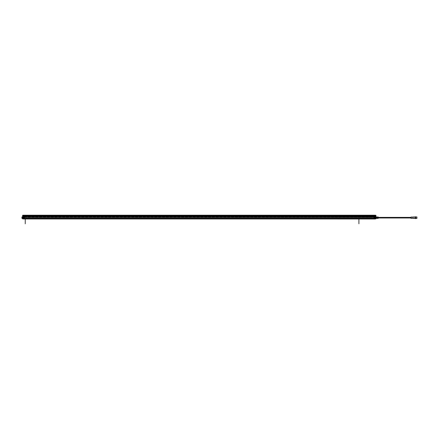 <?xml version="1.0" encoding="UTF-8"?>
<svg xmlns="http://www.w3.org/2000/svg" width="439" height="439" viewBox="0 0 439 439"><rect width="100%" height="100%" fill="white"/><g stroke="black" fill="none" stroke-linecap="round" stroke-linejoin="round"><path stroke-width="0.33" stroke-dasharray="2.19 1.65" d="M374.697 217.974L375.877 217.974L375.85 218.94L375.938 217.689L375.614 218.841L374.697 218.847L375.916 218.874L23.865 218.841L374.697 218.847L23.865 218.841L374.697 218.841L374.977 217.974L374.697 218.792L23.865 218.847L23.865 218.463L374.697 218.627L23.865 218.463L374.697 218.589L22.949 218.792L374.697 218.792L22.949 218.567L374.697 218.567L374.697 217.974L374.697 218.874L23.865 218.874L374.697 218.99L22.658 218.874M374.697 218.227L23.865 218.227L23.865 218.858L22.801 218.622L23.492 218.617L22.812 218.617L22.801 217.974L22.949 218.841L23.865 218.847L23.865 217.974L23.865 218.276L374.697 218.276L374.697 215.5L374.697 217.382L23.865 217.332L23.865 218.304L374.697 218.243L23.865 218.227M23.124 217.974L23.755 217.936L23.755 218.529L23.865 215.5L23.865 217.409L374.697 217.409L23.865 217.321L374.697 217.332L23.865 217.321L23.865 217.936L22.63 217.936L23.492 217.974M375.938 215.313L22.691 215.275L374.697 215.22L23.865 215.242L374.697 215.22L374.697 215.615L23.865 215.401L375.938 215.313L375.938 215.725L23.865 215.351L374.697 215.527L22.63 215.708L375.877 215.56M375.938 215.681L374.697 215.752L374.697 216.614L374.33 216.614L374.697 216.981L374.697 216.553L374.33 216.553L374.33 215.856L374.697 215.812L23.865 215.752L23.865 216.614L24.238 216.614L23.865 216.981L23.865 216.663L374.697 216.751L23.865 216.839L24.238 216.553L24.238 215.856L23.865 215.812L374.697 215.823L23.865 215.911L374.697 215.823L374.697 215.379L23.865 215.351L374.697 215.351L23.772 215.22M375.938 215.867L374.33 215.812L374.697 215.401L375.938 215.335L375.938 215.785M374.697 216.273L23.865 216.4L374.697 216.273M374.697 216.839L23.865 216.712L374.697 216.839M23.865 217.398L374.697 217.382M22.63 215.785L22.652 215.384L22.652 215.818L374.697 215.801L23.865 215.823L23.865 215.379L22.63 215.335L22.63 215.681M22.63 215.384L23.865 215.401L22.652 215.357L22.652 215.818L23.865 215.801L23.865 215.401L23.865 215.801L23.865 215.401L374.697 215.401L374.697 215.801L374.697 215.401L375.91 215.384L375.91 215.818L375.91 215.357L23.865 215.22M23.865 216.839L374.697 216.712L23.865 216.663L23.865 216.959M374.697 216.334L23.865 216.334M375.197 218.841L23.371 218.655L375.197 218.841M374.813 217.974L374.813 216.904M375.071 217.936L375.757 217.936L375.071 217.974M375.877 217.974L375.762 218.622L375.071 218.617L375.614 218.841L374.697 218.847M374.697 216.998L374.813 217.936M375.938 215.439L23.865 215.362M374.697 215.752L374.697 216.054L374.33 215.774L374.697 215.736M374.697 215.856L374.697 216.553L374.33 216.614L374.33 215.812L374.697 215.856M375.938 215.944L374.697 215.9L375.938 215.944M22.663 215.56L374.697 215.5L375.877 215.565L375.564 217.239L375.938 216.07L375.927 216.833M375.861 216.822L375.938 216.454M375.938 217.294L375.625 217.179L375.757 217.936L375.938 217.239L375.625 217.179L376.245 217.31L376.245 218.424L376.245 217.069M375.872 217.058L375.938 216.07L375.872 217.058M375.877 217.936L374.697 217.936M376.245 217.31L375.691 216.663L375.625 217.234L375.625 216.553L375.625 217.009L375.071 216.948M374.763 217.936L374.763 217.157L375.071 217.162L375.071 218.452L374.763 217.157L374.785 216.784L375.071 217.113L374.763 218.474L374.813 217.047L375.071 218.452L374.763 217.974M375.071 217.689L375.071 218.26L375.071 217.689M374.33 216.059L374.697 216.032L374.33 216.059M374.33 216.125L375.071 216.164L374.33 215.977L374.33 216.476L375.071 216.509L374.33 216.515L375.071 216.509L374.33 216.476L374.33 215.977L375.071 215.999L375.071 216.471L375.071 216.021L374.33 215.993L375.071 215.999L374.33 216.125M374.911 216.164L374.911 216.509L374.911 216.164M375.071 216.164L375.071 216.454L375.071 216.164M375.071 215.999L374.33 215.977L375.071 215.983M376.245 218.254L376.185 217.129L376.185 218.254L376.185 217.129L376.185 218.254L375.444 218.26L375.444 217.118L375.444 218.26L375.071 218.26M376.245 217.129L375.071 217.118M375.861 216.18L375.861 216.723L375.861 216.18L375.444 216.564L375.444 216.213M375.444 216.564L375.153 216.229L375.444 216.564M375.049 216.24L375.049 216.668L375.049 216.24L375.444 216.229M375.444 216.696L375.861 216.723M375.444 216.032L375.691 216.504L375.444 216.032M375.674 216.454L375.674 216.745L375.674 216.454M375.861 216.454L375.861 216.081L375.855 216.454M375.938 216.438L375.938 216.081M374.697 218.798L23.865 218.792M375.762 218.117L375.724 218.424L375.762 218.117M376.185 218.424L376.185 217.042L375.625 217.234L375.625 216.663L375.916 216.981A0.554 0.516 180 0 0 375.927 216.932L375.921 216.882A0.554 0.428 0 0 0 375.927 216.855L375.927 216.817A0.549 0.444 180 0 0 375.921 216.795L375.927 216.745A0.554 0.516 0 0 0 375.921 216.712L375.916 216.696A0.554 0.554 0 0 0 375.844 216.526L375.844 217.146A0.554 0.554 0 0 0 375.916 216.981L375.921 216.795A0.549 0.444 180 0 1 375.927 216.817L375.927 216.855A0.554 0.428 0 0 1 375.921 216.882L375.927 216.932A0.554 0.516 180 0 1 375.921 216.965L375.927 216.932A0.554 0.516 180 0 1 375.921 216.965M374.813 217.009L375.691 217.009L375.691 216.553M374.171 218.287L374.171 217.091L374.171 218.287L375.372 218.232L375.372 217.146L375.466 218.243L375.466 217.135L376.739 217.135M377.43 217.135L377.941 217.135L377.941 218.243L378.001 217.195L378.001 218.183L377.43 218.243M374.171 217.091L375.466 217.135L375.466 218.243L376.739 218.243M378.001 218.183L378.001 217.195M378.001 218.013L378.001 217.371L378.001 218.013L374.044 218.013L374.044 217.371L374.044 218.013M378.001 217.371L374.044 217.371M374.044 217.338L374.171 218.402L374.044 217.338M374.171 217.338L374.171 218.04L374.171 217.338M376.245 216.959L376.305 218.43L376.305 216.948L376.678 216.948L376.678 217.651L376.305 217.651M376.245 217.689L376.245 217.168L376.245 217.689M376.739 218.419L376.678 216.948M376.305 216.987L376.678 216.987M376.678 217.651L376.678 218.392L376.305 218.392M376.305 217.728L376.678 217.728M376.678 218.392L376.305 218.43M376.739 217.689L376.739 217.168L376.739 217.689M377.43 218.419L377.43 216.959M377.43 217.689L377.43 218.21L377.43 217.689M377.491 217.651L377.968 217.651L377.968 218.43L377.491 218.43L377.491 216.948L378.034 216.948M377.469 217.075L377.968 216.948M377.968 217.651L378.012 217.102M377.491 217.728L377.968 217.728L377.968 218.392L377.491 218.392M378.05 217.036L378.05 218.337M378.418 217.228L378.418 218.156M378.418 217.371L378.418 218.013L378.336 217.371M378.336 217.195L378.336 218.183L378.05 217.135L378.05 218.243L378.05 217.135M378.336 218.183L378.05 218.243M378.05 217.689L378.05 218.21L378.05 217.689M416.924 216.948L416.924 218.43M416.924 217.689L416.924 217.042L416.924 217.689M415.876 218.43L415.876 216.948M415.876 217.689L415.876 217.009L415.876 217.689M415.815 216.822L415.815 218.556M415.755 216.762L415.755 218.617M415.508 218.617L415.508 216.762M415.442 218.556L415.442 216.822M415.442 217.689L415.442 218.216L415.442 217.689M413.961 218.43L413.961 216.948M412.419 217.069L412.419 218.309M411.178 217.009L411.178 218.37M410.871 217.991L410.871 217.387M373.798 217.689L373.798 217.991L373.798 217.689M417.05 217.042L417.05 218.337M374.204 216.745L375.691 216.685L374.204 216.745L375.691 216.992L374.204 216.745M375.844 216.526L375.844 217.146M23.124 217.936L23.865 217.974L23.865 218.567L23.865 217.974L22.812 217.936L22.812 218.617L23.031 217.974L22.63 218.035L22.801 218.435L22.63 217.974L22.63 218.435L22.691 217.179L22.63 217.936M23.865 216.998L23.755 217.974M23.865 215.736L24.238 215.747L23.865 216.054L24.238 215.774L23.865 215.763M23.865 215.856L23.865 216.553L24.238 216.614L24.238 215.812L23.865 215.856M22.63 216.454L22.636 216.855A0.554 0.428 180 0 0 22.647 216.882L22.636 216.932A0.554 0.516 0 0 0 22.647 216.965L22.63 216.438L22.938 216.498L22.63 217.431L22.938 217.365L22.691 217.058L22.998 217.239L22.691 215.582L23.865 215.609L22.691 215.637L23.865 215.609L22.691 215.637L22.63 215.319L23.865 215.379M22.63 216.07L22.998 216.438M22.691 216.581L22.938 217.053L22.641 216.817A0.549 0.444 0 0 1 22.647 216.795A0.549 0.444 0 0 0 22.641 216.817L22.636 216.855A0.554 0.428 180 0 0 22.647 216.882L22.647 216.893A0.554 0.428 180 0 1 22.636 216.855L22.647 216.795A0.549 0.444 0 0 0 22.641 216.817L22.702 216.822M22.384 216.965L22.323 218.419L22.323 217.042L22.877 217.179M23.865 217.936L23.492 217.936M22.877 217.146L22.724 216.526L22.724 217.146L22.724 216.526L22.877 217.146L22.877 216.526L22.877 217.146L22.938 216.553L22.938 217.009L23.755 217.009L23.755 217.936M23.755 216.904L23.755 216.619L23.492 216.948M23.492 216.789L23.865 216.773L23.492 216.789M23.492 216.806L23.865 216.762L23.492 216.806M23.805 217.974L23.492 218.452L23.755 216.685M23.805 217.936L23.805 217.157L23.805 218.474L23.492 217.162L23.805 216.712M23.492 217.689L23.492 218.26L23.492 217.689M23.755 217.107L23.777 216.784L23.761 217.107M24.238 216.059L23.865 216.032L24.238 216.059M24.238 216.125L23.492 216.164L24.238 215.977L24.238 216.476L23.492 216.509L24.238 216.515L23.492 216.509L24.238 216.476L24.238 215.977L23.492 215.999L23.492 216.471L23.492 216.021L24.238 215.993L23.492 215.999L24.238 216.125M23.657 216.164L23.657 216.509L23.657 216.164M23.492 216.164L23.492 216.454L23.492 216.164M23.492 215.999L24.238 215.977L23.492 215.983M22.691 217.936L22.938 217.179L22.63 217.239L22.998 217.239M22.938 216.498L22.63 217.25M22.323 218.254L22.323 217.129L22.323 218.254L22.384 217.129L22.384 218.254L22.384 217.129L22.384 218.254L23.124 218.26L23.124 217.354L23.124 217.876L22.104 217.475A1.224 0.609 0 0 1 22.104 217.585A1.224 1.224 0 0 1 22.104 217.799A1.224 0.609 180 0 1 22.104 217.903A1.235 1.235 0 0 1 21.95 218.32L21.95 217.058L21.95 218.32M22.323 217.129L23.124 217.118L23.124 217.689L24.112 217.689L24.052 217.321L24.052 218.062L22.444 218.062L22.444 217.321L22.323 218.062L22.323 217.321L22.323 218.062M22.833 218.084L22.932 218.43L22.833 218.084M22.702 216.18L22.702 216.723L22.702 216.18L23.124 216.564L23.124 216.213M23.124 216.564L23.41 216.229L23.124 216.564M23.519 216.24L23.519 216.668L23.519 216.24L23.124 216.229M23.124 216.696L22.702 216.723M23.124 216.032L22.888 216.745L23.124 216.032M22.702 216.454L22.702 216.745L22.68 216.454M23.031 217.974L23.585 217.974L23.031 217.974M22.801 218.117L22.839 218.424L22.801 218.117M22.647 218.869L22.63 218.051M22.691 217.974L23.865 217.974M22.877 216.553L22.938 217.234L22.405 217.025L22.85 217.025L22.323 217.338L24.052 217.321L24.112 217.996L24.112 217.382L24.112 217.689L24.112 217.382L22.444 217.382L22.444 217.996L22.444 217.382M22.384 217.338L22.384 218.424M22.85 217.179L22.323 217.31L22.323 218.419M22.938 217.179L22.63 217.294M23.755 217.009L22.877 217.009L22.877 216.685L24.299 216.685L24.299 216.992L22.877 216.992L22.877 216.685L22.877 216.992L24.299 216.992L24.299 216.685L24.299 216.992L24.299 216.685L24.299 216.992L24.299 216.685L22.691 216.833M24.397 218.287L23.245 218.232L23.245 217.146L22.543 217.146L22.543 218.232L22.482 217.206L22.482 218.172L23.245 218.232L23.278 217.129L23.278 218.249L23.278 217.129L24.397 217.091L24.397 218.287L24.397 217.091M22.482 218.172L22.482 217.206M22.482 217.689L22.482 217.387L22.482 217.689M24.518 217.689L24.518 217.387L24.518 217.689M24.518 216.981L24.518 218.402L24.397 216.981M22.422 217.475L22.104 217.585A1.224 0.609 180 0 0 22.104 217.475A1.235 1.235 0 0 0 21.95 217.058M22.422 217.903L22.104 217.903A1.224 0.609 180 0 0 22.104 217.799A1.224 1.224 0 0 0 22.104 217.585L22.422 217.689M22.01 218.419L22.01 216.959M22.444 217.996L24.112 217.996L24.112 217.689L22.444 217.689M374.697 217.349L23.865 217.349L374.697 217.349M375.564 217.239L375.938 217.239M374.697 215.395L375.877 215.395L374.697 215.527M375.872 216.498L375.872 216.833M375.877 215.291L374.697 215.362M375.91 215.818L374.697 215.801L375.91 215.818M375.345 217.129L375.345 218.249L375.345 217.129M378.237 217.042L378.237 218.337M415.256 216.948L415.256 218.43M410.899 218.199L410.899 217.179M22.691 215.56L374.697 215.615L22.63 215.708M23.492 218.26L23.124 218.26L23.124 217.118L23.492 217.118M22.63 218.825L23.865 218.841M374.697 217.409L23.865 217.409M23.865 218.221L374.697 218.221M374.697 218.765L23.865 218.765M23.865 216.981L374.697 216.981L23.865 216.981M375.625 216.674L374.697 216.663L375.625 216.663M374.697 215.5L375.905 215.56M374.697 215.615L375.877 215.642L374.697 215.615M375.18 216.712L375.861 216.745M375.18 216.197L375.861 216.164M375.938 216.641L375.18 216.641M375.938 216.268L375.18 216.268M376.245 217.168L376.739 217.168M376.245 218.21L376.739 218.21M377.43 217.173L378.05 217.173M377.43 218.21L378.05 218.21M410.871 218.15L410.871 217.228M378.418 217.991L373.798 217.991M378.418 217.387L373.798 217.387M22.938 216.674L23.865 216.663L22.938 216.663M23.382 216.712L22.702 216.745M23.382 216.197L22.702 216.164M22.63 216.641L23.382 216.641M22.63 216.268L23.382 216.268M22.482 217.387L24.518 217.387M22.482 217.991L24.518 217.991M23.124 217.503L22.422 217.503M23.124 217.876L22.422 217.876"/><path stroke-width="0.66" d="M374.697 218.243L23.865 218.243L374.697 218.227L374.697 218.858L375.866 218.863L374.697 218.99L22.658 218.874M376.245 217.069L376.305 218.43L376.245 217.31L375.938 217.25L375.938 217.936L374.697 217.936L374.697 218.874L23.865 218.957L23.865 218.243M23.865 217.382L23.865 216.4L374.697 216.4L374.697 217.382L23.865 217.398L374.697 217.382M23.865 215.22L374.697 215.22L374.697 216.273L23.865 216.273L23.865 215.395L374.697 215.511L374.697 215.22L375.938 215.313L374.796 215.22M375.877 215.291L22.691 215.247L22.63 215.697L22.63 215.319L375.877 215.247L375.938 216.839L375.938 215.439M22.384 218.413L22.63 217.936L23.865 217.936L23.865 218.874L22.696 218.863L23.865 218.957L374.697 218.957L375.916 218.874L375.877 217.974L374.697 217.974M374.697 216.334L23.865 216.334M374.697 217.936L374.697 215.505L23.865 215.527L23.865 217.936M375.905 215.56L374.697 215.527M375.938 216.981L376.733 216.948L376.739 218.419L376.305 218.43M375.938 218.035L375.916 218.874L374.697 218.841M375.625 216.498L375.564 217.239L375.564 216.438L375.872 216.581M375.877 217.195L375.691 216.553M375.938 216.454L375.564 216.438M376.245 217.31L375.916 216.981A0.554 0.516 180 0 0 375.927 216.932L375.921 216.882A0.554 0.428 0 0 0 375.927 216.855L375.927 216.817A0.549 0.444 180 0 0 375.921 216.795L375.927 216.745A0.554 0.516 0 0 0 375.921 216.712L375.916 216.696A0.554 0.554 0 0 0 375.844 216.526L375.691 217.179L375.844 216.526M375.938 217.294L376.245 217.338M376.185 217.338L376.245 218.424M376.739 217.135L377.43 217.135M376.739 218.243L377.43 218.243M376.7 218.315L376.283 218.315M376.305 217.728L376.678 217.728L376.733 218.43M376.678 217.728L376.678 216.987L376.305 216.987M376.305 217.651L376.678 217.651M377.43 216.959L377.436 218.43M377.491 217.728L377.968 217.728L377.968 216.948L377.491 216.948L377.469 218.315M377.491 217.651L377.491 216.987L377.968 216.987L377.968 217.651L377.491 217.651M377.491 218.43L377.968 218.392L377.968 217.728L377.968 218.43L377.491 218.43M377.968 218.43L377.968 216.948M378.05 217.042L378.418 217.228L378.237 218.337L378.237 217.042M416.924 218.43L416.924 216.948L415.876 216.948L415.876 218.43L416.924 218.43M415.755 218.617L415.755 216.762M415.508 216.762L415.508 218.617M415.442 218.216L415.442 217.162M415.256 216.948L413.961 216.948L413.961 218.43L415.256 218.43L415.321 217.009L415.256 218.43M413.961 218.43L412.419 218.309L412.419 217.069L413.961 216.948M410.899 218.199L411.178 218.37L411.178 217.009L410.899 218.199L410.871 217.689L410.871 217.991L378.418 217.991M378.418 217.387L410.871 217.387L410.871 217.684L410.871 217.228L410.871 218.15M416.924 218.337L416.924 217.042M374.697 215.5L23.865 215.5L22.652 215.565L22.63 216.454M22.63 215.313L23.772 215.22L22.63 215.384M22.663 215.56L23.865 215.5L22.691 215.565L22.691 216.498L22.63 215.785M22.63 216.438L22.998 216.438L22.998 217.239L22.938 216.498L22.63 216.438L22.647 216.965A0.554 0.516 0 0 1 22.636 216.932A0.554 0.516 0 0 0 22.647 216.965L22.323 217.042L22.323 218.424L22.63 217.294M22.647 216.893L22.647 216.893A0.554 0.428 180 0 1 22.636 216.855L22.63 216.07M22.63 218.435L22.691 217.179L22.323 217.31L22.323 216.954L21.95 217.02L21.95 218.359L22.323 218.419M22.323 216.954L22.63 216.959M22.938 217.179L22.877 216.553M22.63 217.936L22.63 217.239M23.865 218.841L22.647 218.869M23.865 217.974L22.63 217.974M22.877 217.179L22.877 216.526L22.724 217.146A0.554 0.554 0 0 1 22.647 216.981M22.01 216.959L22.01 218.419M358.904 218.99L358.904 223.78M25.248 218.99L25.248 223.78M375.877 215.56L22.691 215.56M375.877 217.936L375.877 217.239L375.564 217.239M22.998 217.239L22.691 217.239L22.691 217.936M22.691 217.974L22.63 218.825M374.697 218.221L23.865 218.221M23.865 217.409L374.697 217.409M415.321 217.009L415.321 218.37M412.419 217.069L411.178 217.069M412.419 218.309L411.178 218.309"/></g></svg>

